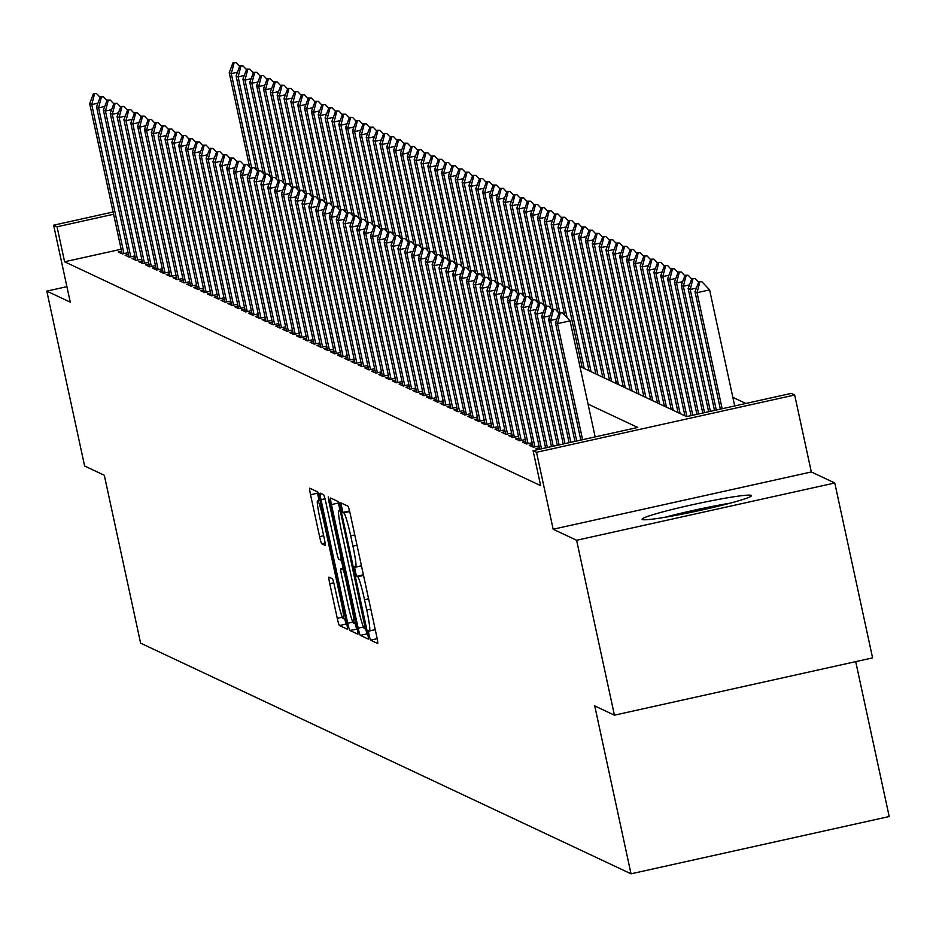 <?xml version="1.0" encoding="UTF-8"?>
<svg xmlns="http://www.w3.org/2000/svg" width="936" height="936" viewBox="0 0 936 936"><rect width="100%" height="100%" fill="white"/><g stroke="black" fill="none" stroke-linecap="round" stroke-linejoin="round"><path stroke-width="1.4" d="M368.995 635.123L370.504 640.142L377.641 643.5A7.043 0.585 -102.5 0 0 377.688 643.512A7.043 0.585 -102.5 0 0 376.834 636.96L350.111 513.349A7.043 0.585 -102.5 0 0 347.946 506.165L340.774 502.807L342.892 512.425L343.816 512.858A22.534 1.884 -102.5 0 1 350.707 535.848L352.942 546.144A22.534 1.884 -102.5 0 1 355.668 567.122A22.534 1.884 -102.5 0 1 355.54 567.111L354.592 566.666L355.189 571.252L356.698 576.284L357.622 576.716A22.534 1.884 -102.5 0 1 364.525 599.707L366.748 610.003A22.534 1.884 -102.5 0 1 369.474 630.981A22.534 1.884 -102.5 0 1 369.346 630.969L368.398 630.525L368.995 635.123M375.359 630.15L376.869 637.123M361.553 566.292L363.063 573.265M642.365 519.527A55.949 3.592 -12.2 0 0 699.847 510.459A55.949 3.592 -12.2 0 0 751.468 495.624A55.949 3.592 -12.2 0 0 751.21 495.366A55.949 3.592 -12.2 0 0 693.74 504.434A55.949 3.592 -12.2 0 0 642.108 519.269A55.949 3.592 -12.2 0 0 642.365 519.527M328.957 577.114A7.043 0.585 -102.5 0 0 328.91 577.114A7.043 0.585 -102.5 0 0 329.764 583.666L337.264 618.345A7.043 0.585 -102.5 0 0 339.429 625.529L347.361 629.261A7.043 0.585 -102.5 0 0 347.396 629.273A7.043 0.585 -102.5 0 0 346.542 622.709L319.82 499.11A7.043 0.585 -102.5 0 0 317.667 491.926L309.734 488.194A7.043 0.585 -102.5 0 0 309.687 488.182A7.043 0.585 -102.5 0 0 310.541 494.746L319.597 536.632A7.043 0.585 -102.5 0 0 321.75 543.816L325.155 545.407A7.043 0.585 -102.5 0 0 325.19 545.419A7.043 0.585 -102.5 0 0 324.336 538.855L319.843 518.088A18.837 1.579 -102.5 0 1 317.561 500.549A18.837 1.579 -102.5 0 1 323.446 519.784L341.043 601.158A18.837 1.579 -102.5 0 1 343.313 618.696A18.837 1.579 -102.5 0 1 337.44 599.461L334.503 585.901A7.043 0.585 -102.5 0 0 332.35 578.717L328.957 577.114M121.165 249.233L64.607 261.776L57.049 226.793L53.621 225.19L113.104 211.992M614.425 715.174L576.611 540.271L834.772 482.988L872.586 657.891L614.425 715.174L594.734 705.908L631.028 873.814L140.611 643.161L104.305 475.266L84.614 465.999L46.8 291.108L70.258 302.141L53.621 225.19M834.772 482.988L811.313 471.955L553.153 529.238L576.611 540.271M553.153 529.238L536.515 452.287L533.087 450.672L637.755 427.459L588.054 404.083M64.607 261.776L540.645 485.655L533.087 450.672M358.172 628.185A7.043 0.585 -102.5 0 0 360.337 635.368L368.269 639.089A7.043 0.585 -102.5 0 0 368.304 639.101A7.043 0.585 -102.5 0 0 367.45 632.549L340.727 508.938A7.043 0.585 -102.5 0 0 338.575 501.755L330.642 498.022A7.043 0.585 -102.5 0 0 330.595 498.022A7.043 0.585 -102.5 0 0 331.449 504.574L358.172 628.185L363.449 627.015M357.809 634.175L349.877 630.443A7.043 0.585 -102.5 0 1 347.724 623.259L321.001 499.66A7.043 0.585 -102.5 0 1 320.147 493.108A7.043 0.585 -102.5 0 0 320.147 493.108L323.575 494.711A7.043 0.585 -102.5 0 1 325.74 501.895L336.574 552.018A7.043 0.585 -102.5 0 0 338.727 559.201L340.985 560.255A7.043 0.585 -102.5 0 0 341.02 560.266A7.043 0.585 -102.5 0 0 340.166 553.714L328.887 501.52L328.29 496.934L329.835 501.965L357.002 627.623A7.043 0.585 -102.5 0 1 357.856 634.187A7.043 0.585 -102.5 0 1 357.809 634.175L357.88 634.163M66.912 286.65L46.8 291.108M539.417 447.759L536.094 448.496L538.282 449.526M532.572 444.541L529.25 445.279L533.356 447.209L539.031 445.957M525.728 441.324L522.405 442.061L526.512 443.992L532.186 442.728M518.872 438.095L515.549 438.832L519.655 440.774L525.33 439.51M512.027 434.877L508.704 435.614L512.811 437.545L518.485 436.293M505.171 431.66L501.848 432.397L505.966 434.327L511.629 433.064M498.326 428.431L495.004 429.168L499.11 431.11L504.785 429.846M491.47 425.213L488.147 425.95L492.266 427.881L497.929 426.629M484.626 421.996L481.303 422.733L485.41 424.663L491.084 423.4M477.781 418.766L474.458 419.503L478.565 421.446L484.24 420.182M470.925 415.549L467.602 416.286L471.709 418.216L477.383 416.965M464.08 412.331L460.758 413.068L464.864 414.999L470.539 413.735M457.224 409.102L453.901 409.839L458.02 411.781L463.683 410.518M450.38 405.885L447.057 406.622L451.164 408.552L456.838 407.3M443.524 402.667L440.201 403.404L444.319 405.335L449.982 404.071M436.679 399.45L433.356 400.187L437.463 402.117L443.137 400.854M429.835 396.22L426.512 396.958L430.618 398.888L436.293 397.636M422.978 393.003L419.656 393.74L423.762 395.671L429.437 394.419M416.134 389.785L412.811 390.523L416.918 392.453L422.592 391.19M409.278 386.556L405.955 387.293L410.073 389.224L415.736 387.972M402.433 383.339L399.11 384.076L403.217 386.006L408.892 384.755M395.577 380.121L392.254 380.858L396.373 382.789L402.035 381.525M388.732 376.892L385.41 377.629L389.516 379.56L395.191 378.308M381.888 373.675L378.565 374.412L382.672 376.342L388.346 375.09M375.032 370.457L371.709 371.194L375.816 373.125L381.49 371.861M368.187 367.228L364.865 367.965L368.971 369.907L374.646 368.644M361.331 364.01L358.008 364.748L362.127 366.678L367.79 365.426M354.487 360.793L351.164 361.53L355.27 363.46L360.945 362.197M347.63 357.564L344.308 358.301L348.426 360.243L354.089 358.979M340.786 354.346L337.463 355.083L341.57 357.014L347.244 355.762M333.941 351.129L330.619 351.866L334.725 353.796L340.4 352.533M327.085 347.899L323.762 348.637L327.869 350.579L333.544 349.315M320.241 344.682L316.918 345.419L321.025 347.35L326.699 346.098M313.385 341.464L310.062 342.202L314.18 344.132L319.843 342.868M306.54 338.235L303.217 338.972L307.324 340.915L312.998 339.651M299.684 335.018L296.361 335.755L300.479 337.685L306.142 336.433M292.839 331.8L289.516 332.537L293.623 334.468L299.298 333.204M285.995 328.571L282.672 329.308L286.779 331.25L292.453 329.987M279.139 325.354L275.816 326.091L279.922 328.021L285.597 326.769M272.294 322.136L268.971 322.873L273.078 324.804L278.752 323.54M265.438 318.907L262.115 319.644L266.233 321.586L271.896 320.323M258.593 315.689L255.271 316.426L259.377 318.357L265.052 317.105M251.737 312.472L248.414 313.209L252.533 315.139L258.196 313.876M244.893 309.254L241.57 309.991L245.677 311.922L251.351 310.658M238.048 306.025L234.725 306.762L238.832 308.693L244.507 307.441M231.192 302.808L227.869 303.545L231.976 305.475L237.65 304.223M224.347 299.59L221.025 300.327L225.131 302.258L230.806 300.994M217.491 296.361L214.168 297.098L218.287 299.029L223.95 297.777M210.647 293.144L207.324 293.881L211.431 295.811L217.105 294.559M203.791 289.926L200.468 290.663L204.586 292.594L210.249 291.33M196.946 286.697L193.623 287.434L197.73 289.364L203.404 288.112M190.102 283.479L186.779 284.216L190.886 286.147L196.56 284.895M183.245 280.262L179.923 280.999L184.029 282.929L189.704 281.666M176.401 277.033L173.078 277.77L177.185 279.7L182.859 278.448M169.545 273.815L166.222 274.552L170.329 276.483L176.003 275.231M162.7 270.598L159.377 271.335L163.484 273.265L169.159 272.002M155.844 267.368L152.521 268.106L156.64 270.048L162.302 268.784M148.999 264.151L145.677 264.888L149.783 266.818L155.458 265.567M142.155 260.933L138.832 261.671L142.939 263.601L148.613 262.337M135.299 257.704L131.976 258.441L136.083 260.383L141.757 259.12M128.454 254.487L125.132 255.224L129.238 257.154L134.913 255.902M128.056 252.673L122.382 253.937L118.275 252.006L121.598 251.269M745.863 403.463L732.841 397.344M631.028 873.814L889.2 816.531L855.715 661.635M579.922 366.456L686.591 416.614L791.259 393.389L794.676 395.004L536.515 452.287M811.313 471.955L794.676 395.004M113.595 214.25L57.049 226.793M338.118 501.544A7.043 0.585 -102.5 0 0 338.434 503.03L340.002 510.284M365.719 629.086A7.043 0.585 -102.5 0 0 367.31 633.812L367.754 634.023M365.45 629.132L341.418 516.052L339.908 511.021L338.937 510.565A22.534 1.884 -102.5 0 0 338.809 510.541A22.534 1.884 -102.5 0 0 341.535 531.531L357.575 605.686A22.534 1.884 -102.5 0 0 364.478 628.676L366.655 628.875L365.496 629.121M357.306 629.109L349.877 630.443M354.978 622.978A7.043 0.585 -102.5 0 0 356.85 628.898M343.149 568.281L341.394 560.184M347.818 604.036A18.837 1.579 -102.5 0 0 353.703 623.271A18.837 1.579 -102.5 0 0 351.421 605.721L345.22 577.056A7.043 0.585 -102.5 0 0 343.067 569.872L340.809 568.819A7.043 0.585 -102.5 0 0 340.774 568.807A7.043 0.585 -102.5 0 0 341.628 575.359L347.818 604.036M317.21 491.716A7.043 0.585 -102.5 0 0 317.515 493.19L319.036 500.222M344.612 618.403A7.043 0.585 -102.5 0 0 346.402 623.984L346.846 624.195M734.702 405.943L709.617 289.891L697.051 292.687L695.003 291.716L720.381 409.126M701.895 281.724L698.782 281.701L701.895 281.724L709.617 289.891M722.147 408.728L697.051 292.687L699.812 282.181M695.003 291.716L698.782 281.701M560.255 313.15L562.349 312.683L559.225 312.659L560.255 313.15L557.505 323.645L570.059 320.861L595.156 436.901M580.835 440.084L555.446 322.674L557.505 323.645L582.59 439.698M559.225 312.659L555.446 322.674M570.059 320.861L562.349 312.683M730.22 503.159A55.587 3.58 -12.2 0 0 664.572 517.351M670.948 516.251A48.415 3.112 167.8 0 1 723.961 504.796M696.361 288.089L690.206 289.458L688.147 288.499L714.507 410.424M695.05 278.495L691.926 278.483L695.05 278.495L698.572 282.239M716.274 410.026L690.206 289.458L692.956 278.963M688.147 288.499L691.926 278.483M689.516 284.872L683.35 286.24L681.303 285.269L708.634 411.723M688.206 275.278L685.082 275.254L688.206 275.278L691.727 279.022M710.401 411.337L683.35 286.24L686.111 275.746M681.303 285.269L685.082 275.254M682.672 281.654L676.506 283.023L674.447 282.052L702.772 413.033M681.35 272.06L678.226 272.037L681.35 272.06L684.883 275.792M704.527 412.636L676.506 283.023L679.255 272.516M674.447 282.052L678.226 272.037M675.815 278.425L669.649 279.794L667.602 278.834L696.899 414.332M674.505 268.831L671.381 268.819L674.505 268.831L678.027 272.575M698.654 413.934L669.649 279.794L672.411 269.299M667.602 278.834L671.381 268.819M556.815 319.059L550.649 320.428L576.728 440.996M552.38 309.442L555.504 309.465L552.38 309.442L548.601 319.457L574.961 441.382M553.41 309.921L550.649 320.428L548.601 319.457M559.026 313.197L555.504 309.465M549.97 315.83L543.804 317.199L570.855 442.295M545.536 306.224L548.648 306.236L545.536 306.224L541.745 316.239L569.088 442.693M546.554 306.704L543.804 317.199L541.745 316.239M552.181 309.98L548.648 306.236M543.114 312.612L536.96 313.981L564.981 443.605M538.68 303.007L541.804 303.018L538.68 303.007L534.901 313.01L563.215 443.992M539.709 303.486L536.96 313.981L534.901 313.01M545.325 306.762L541.804 303.018M536.269 309.395L530.104 310.764L559.108 444.904M531.835 299.777L534.947 299.801L531.835 299.777L528.056 309.793L557.341 445.29M532.853 300.257L530.104 310.764L528.056 309.793M538.481 303.533L534.947 299.801M668.971 275.207L662.805 276.576L660.746 275.605L691.025 415.631M667.649 265.613L664.537 265.59L667.649 265.613L671.182 269.357M692.792 415.245L662.805 276.576L665.554 266.081M660.746 275.605L664.537 265.59M529.413 306.177L523.259 307.534L553.235 446.203M524.979 296.56L528.103 296.572L524.979 296.56L521.2 306.575L551.48 446.601M526.009 297.04L523.259 307.534L521.2 306.575M531.625 300.316L528.103 296.572M662.115 271.99L655.96 273.359L653.901 272.388L684.918 415.83M660.804 262.396L657.68 262.373L660.804 262.396L664.326 266.128M686.919 416.543L655.96 273.359L658.71 262.852M653.901 272.388L657.68 262.373M522.569 302.948L516.403 304.317L547.361 447.513M518.135 293.342L521.258 293.354L518.135 293.342L514.355 303.346L545.606 447.899M519.164 293.822L516.403 304.317L514.355 303.346M524.78 297.098L521.258 293.354M655.27 268.761L649.104 270.13L647.057 269.17L678.062 412.612M653.948 259.167L650.836 259.155L653.948 259.167L657.481 262.911M680.121 413.572L649.104 270.13L651.865 259.635M647.057 269.17L650.836 259.155M515.724 299.731L509.558 301.1L541.499 448.812M511.278 290.113L514.402 290.137L511.278 290.113L507.499 300.128L539.733 449.198M512.308 290.605L509.558 301.1L507.499 300.128M517.936 293.869L514.402 290.137M648.414 265.543L642.26 266.912L640.201 265.941L671.217 409.383M647.104 255.949L643.98 255.926L647.104 255.949L650.625 259.693M673.265 410.354L642.26 266.912L645.009 256.417M640.201 265.941L643.98 255.926M508.868 296.513L502.702 297.87L534.924 446.87M504.434 286.896L507.558 286.919L504.434 286.896L500.655 296.911L533.122 447.104M505.463 287.375L502.702 297.87L500.655 296.911M511.079 290.651L507.558 286.919M641.569 262.326L635.404 263.695L633.356 262.724L664.361 406.165M640.259 252.732L637.135 252.708L640.259 252.732L643.781 256.464M666.42 407.125L635.404 263.695L638.165 253.188M633.356 262.724L637.135 252.708M634.725 259.096L628.559 260.465L626.5 259.506L657.517 402.948M633.403 249.502L630.279 249.491L633.403 249.502L636.936 253.246M659.576 403.907L628.559 260.465L631.309 249.97M626.5 259.506L630.279 249.491M627.869 255.879L621.703 257.248L619.655 256.277L650.672 399.719M626.558 246.285L623.434 246.273L626.558 246.285L630.08 250.029M652.72 400.69L621.703 257.248L624.464 246.753M619.655 256.277L623.434 246.273M621.024 252.661L614.858 254.03L612.799 253.059L643.816 396.501M619.702 243.067L616.59 243.044L619.702 243.067L623.236 246.8M645.875 397.472L614.858 254.03L617.608 243.535M612.799 253.059L616.59 243.044M614.168 249.444L608.014 250.801L605.955 249.842L636.971 393.284M612.858 239.838L609.734 239.827L612.858 239.838L616.379 243.582M639.019 394.243L608.014 250.801L610.763 240.306M605.955 249.842L609.734 239.827M607.324 246.215L601.158 247.584L599.11 246.613L630.115 390.055M606.001 236.621L602.889 236.609L606.001 236.621L609.535 240.365M632.174 391.026L601.158 247.584L603.919 237.089M599.11 246.613L602.889 236.609M600.467 242.997L594.313 244.366L592.254 243.395L623.271 386.837M599.157 233.403L596.033 233.38L599.157 233.403L602.679 237.136M625.318 387.808L594.313 244.366L597.063 233.871M592.254 243.395L596.033 233.38M593.623 239.78L587.457 241.137L585.409 240.178L616.414 383.62M592.312 230.186L589.189 230.162L592.312 230.186L595.834 233.918M618.474 384.579L587.457 241.137L590.218 230.642M585.409 240.178L589.189 230.162M586.778 236.551L580.612 237.919L578.553 236.948L609.57 380.39M585.456 226.957L582.332 226.945L585.456 226.957L588.99 230.701M611.629 381.361L580.612 237.919L583.362 227.425M578.553 236.948L582.332 226.945M579.922 233.333L573.756 234.702L571.709 233.731L602.725 377.173M578.612 223.739L575.488 223.716L578.612 223.739L582.134 227.471M604.773 378.144L573.756 234.702L576.517 224.207M571.709 233.731L575.488 223.716M573.078 230.116L566.912 231.473L564.853 230.513L595.869 373.955M571.756 220.522L568.643 220.498L571.756 220.522L575.289 224.254M597.928 374.915L566.912 231.473L569.661 220.978M564.853 230.513L568.643 220.498M566.221 226.886L560.067 228.255L558.008 227.296L589.025 370.726M564.911 217.292L561.787 217.281L564.911 217.292L568.433 221.036M591.072 371.697L560.067 228.255L562.817 217.76M558.008 227.296L561.787 217.281M502.024 293.284L495.858 294.653L528.068 443.641M497.589 283.678L500.701 283.69L497.589 283.678L493.798 293.682L526.278 443.886M498.607 284.158L495.858 294.653L493.798 293.682M504.235 287.434L500.701 283.69M495.167 290.066L489.013 291.435L521.223 440.423M490.733 280.449L493.857 280.472L490.733 280.449L486.954 290.464L519.421 440.657M491.763 280.94L489.013 291.435L486.954 290.464M497.379 284.205L493.857 280.472M488.323 286.849L482.157 288.206L514.367 437.206M483.889 277.231L487.001 277.255L483.889 277.231L480.11 287.247L512.577 437.44M484.906 277.711L482.157 288.206L480.11 287.247M490.534 280.987L487.001 277.255M481.467 283.62L475.312 284.989L507.523 433.976M477.032 274.014L480.156 274.026L477.032 274.014L473.253 284.029L505.732 434.222M478.062 274.494L475.312 284.989L473.253 284.029M483.678 277.77L480.156 274.026M474.622 280.402L468.456 281.771L500.678 430.759M470.188 270.785L473.312 270.808L470.188 270.785L466.409 280.8L498.876 430.993M471.217 271.276L468.456 281.771L466.409 280.8M476.833 274.541L473.312 270.808M467.778 277.185L461.612 278.542L493.822 427.541M463.332 267.567L466.456 267.591L463.332 267.567L459.553 277.582L492.032 427.775M464.361 268.047L461.612 278.542L459.553 277.582M469.989 271.323L466.456 267.591M460.921 273.955L454.756 275.324L486.977 424.312M456.487 264.35L459.611 264.361L456.487 264.35L452.708 274.365L485.176 424.558M457.517 264.829L454.756 275.324L452.708 274.365M463.133 268.106L459.611 264.361M454.077 270.738L447.911 272.107L480.121 421.095M449.643 261.121L452.755 261.144L449.643 261.121L445.852 271.136L478.331 421.329M450.661 261.612L447.911 272.107L445.852 271.136M456.288 264.876L452.755 261.144M447.221 267.52L441.067 268.889L473.277 417.877M442.786 257.903L445.91 257.926L442.786 257.903L439.007 267.918L471.475 418.111M443.816 258.383L441.067 268.889L439.007 267.918M449.432 261.659L445.91 257.926M440.376 264.291L434.21 265.66L466.42 414.648M435.942 254.686L439.054 254.697L435.942 254.686L432.163 264.701L464.63 414.894M436.96 255.165L434.21 265.66L432.163 264.701M442.588 258.441L439.054 254.697M433.52 261.074L427.366 262.443L459.576 411.43M429.086 251.456L432.21 251.48L429.086 251.456L425.307 261.472L457.786 411.664M430.115 251.948L427.366 262.443L425.307 261.472M435.731 255.212L432.21 251.48M426.676 257.856L420.51 259.225L452.731 408.213M422.241 248.239L425.365 248.262L422.241 248.239L418.462 258.254L450.93 408.447M423.271 248.719L420.51 259.225L418.462 258.254M428.887 251.995L425.365 248.262M559.377 223.669L553.211 225.038L551.164 224.067L582.169 367.509M558.055 214.075L554.943 214.051L558.055 214.075L561.588 217.807M584.228 368.48L553.211 225.038L555.972 214.543M551.164 224.067L554.943 214.051M552.521 220.451L546.367 221.809L544.307 220.849L564.7 315.175M551.21 210.857L548.087 210.834L551.21 210.857L554.732 214.59M567.099 317.714L546.367 221.809L549.116 211.314M544.307 220.849L548.087 210.834M545.676 217.222L539.51 218.591L537.463 217.632L557.856 311.957M544.366 207.628L541.242 207.616L544.366 207.628L547.888 211.372M559.822 312.53L539.51 218.591L542.272 208.096M537.463 217.632L541.242 207.616M538.832 214.005L532.666 215.374L530.607 214.402L551 308.74M537.51 204.411L534.386 204.387L537.51 204.411L541.043 208.143M552.977 309.313L532.666 215.374L535.415 204.879M530.607 214.402L534.386 204.387M419.831 254.627L413.665 255.996L445.875 404.984M415.385 245.021L418.509 245.033L415.385 245.021L411.606 255.037L444.085 405.23M416.415 245.501L413.665 255.996L411.606 255.037M422.042 248.777L418.509 245.033M412.975 251.41L406.809 252.779L439.031 401.766M408.541 241.792L411.664 241.816L408.541 241.792L404.761 251.807L437.229 402M409.57 242.284L406.809 252.779L404.761 251.807M415.186 245.548L411.664 241.816M406.13 248.192L399.964 249.561L432.175 398.549M401.696 238.575L404.808 238.598L401.696 238.575L397.905 248.59L430.385 398.783M402.714 239.054L399.964 249.561L397.905 248.59M408.342 242.33L404.808 238.598M399.274 244.963L393.12 246.332L425.33 395.32M394.84 235.357L397.964 235.369L394.84 235.357L391.061 245.372L423.528 395.565M395.87 235.837L393.12 246.332L391.061 245.372M401.485 239.113L397.964 235.369M531.976 210.787L525.81 212.156L523.762 211.185L544.155 305.51M530.665 201.193L527.541 201.17L530.665 201.193L534.187 204.925M546.121 306.095L525.81 212.156L528.571 201.649M523.762 211.185L527.541 201.17M392.43 241.745L386.264 243.114L418.474 392.102M387.995 232.128L391.108 232.151L387.995 232.128L384.216 242.143L416.684 392.336M389.013 232.619L386.264 243.114L384.216 242.143M394.641 235.895L391.108 232.151M525.131 207.558L518.965 208.927L516.906 207.968L537.311 302.293M523.809 197.964L520.697 197.952L523.809 197.964L527.342 201.708M539.276 302.866L518.965 208.927L521.715 198.432M516.906 207.968L520.697 197.952M385.573 238.528L379.419 239.897L411.629 388.885M381.139 228.91L384.263 228.934L381.139 228.91L377.36 238.926L409.839 389.119M382.169 229.39L379.419 239.897L377.36 238.926M387.785 232.666L384.263 228.934M518.275 204.34L512.121 205.709L510.061 204.738L530.455 299.075M516.965 194.746L513.841 194.723L516.965 194.746L520.486 198.479M532.432 299.649L512.121 205.709L514.87 195.214M510.061 204.738L513.841 194.723M378.729 235.299L372.563 236.668L404.785 385.667M374.295 225.693L377.419 225.705L374.295 225.693L370.516 235.708L402.983 385.901M375.324 226.173L372.563 236.668L370.516 235.708M380.94 229.449L377.419 225.705M511.43 201.123L505.264 202.492L503.217 201.521L523.61 295.846M510.108 191.529L506.996 191.506L510.108 191.529L513.642 195.261M525.576 296.431L505.264 202.492L508.026 191.985M503.217 201.521L506.996 191.506M371.885 232.081L365.719 233.45L397.929 382.438M367.438 222.464L370.562 222.487L367.438 222.464L363.659 232.479L396.139 382.672M368.468 222.955L365.719 233.45L363.659 232.479M374.096 226.231L370.562 222.487M504.574 197.894L498.42 199.263L496.361 198.303L516.754 292.629M503.264 188.3L500.14 188.288L503.264 188.3L506.785 192.044M518.731 293.202L498.42 199.263L501.169 188.768M496.361 198.303L500.14 188.288M365.028 228.864L358.862 230.233L391.084 379.22M360.594 219.246L363.718 219.27L360.594 219.246L356.815 229.261L389.282 379.454M361.624 219.726L358.862 230.233L356.815 229.261M367.24 223.002L363.718 219.27M497.73 194.676L491.564 196.045L489.516 195.074L509.909 289.411M496.419 185.082L493.295 185.059L496.419 185.082L499.941 188.815M511.875 289.984L491.564 196.045L494.325 185.55M489.516 195.074L493.295 185.059M358.184 225.634L352.018 227.003L384.228 376.003M353.75 216.029L356.862 216.04L353.75 216.029L349.959 226.044L382.438 376.237M354.767 216.508L352.018 227.003L349.959 226.044M360.395 219.784L356.862 216.04M490.885 191.459L484.719 192.828L482.66 191.857L503.053 286.182M489.563 181.865L486.439 181.841L489.563 181.865L493.096 185.597M505.03 286.767L484.719 192.828L487.469 182.321M482.66 191.857L486.439 181.841M351.328 222.417L345.173 223.786L377.383 372.774M346.893 212.8L350.017 212.823L346.893 212.8L343.114 222.815L375.582 373.008M347.923 213.291L345.173 223.786L343.114 222.815M353.539 216.567L350.017 212.823M484.029 188.23L477.863 189.599L475.816 188.639L496.209 282.964M482.719 178.636L479.595 178.624L482.719 178.636L486.24 182.38M498.174 283.538L477.863 189.599L480.624 179.104M475.816 188.639L479.595 178.624M344.483 219.199L338.317 220.568L370.527 369.556M340.049 209.582L343.161 209.606L340.049 209.582L336.27 219.597L368.737 369.79M341.067 210.062L338.317 220.568L336.27 219.597M346.694 213.338L343.161 209.606M477.185 185.012L471.019 186.381L468.959 185.41L489.364 279.747M475.862 175.418L472.75 175.395L475.862 175.418L479.396 179.162M491.33 280.32L471.019 186.381L473.768 175.886M468.959 185.41L472.75 175.395M337.627 215.982L331.473 217.339L363.683 366.339M333.193 206.365L336.316 206.376L333.193 206.365L329.413 216.38L361.893 366.573M334.222 206.844L331.473 217.339L329.413 216.38M339.838 210.12L336.316 206.376M470.328 181.795L464.174 183.163L462.115 182.192L482.508 276.518M469.018 172.201L465.894 172.177L469.018 172.201L472.54 175.933M484.485 277.103L464.174 183.163L466.924 172.657M462.115 182.192L465.894 172.177M330.782 212.753L324.616 214.122L356.838 363.11M326.348 203.147L329.472 203.159L326.348 203.147L322.569 213.151L355.036 363.344M327.378 203.627L324.616 214.122L322.569 213.151M332.994 206.903L329.472 203.159M463.484 178.565L457.318 179.934L455.27 178.975L475.663 273.3M462.162 168.971L459.05 168.96L462.162 168.971L465.695 172.715M477.629 273.874L457.318 179.934L460.079 169.439M455.27 178.975L459.05 168.96M323.938 209.535L317.772 210.904L349.982 359.892M319.492 199.918L322.616 199.941L319.492 199.918L315.713 209.933L348.192 360.126M320.521 200.409L317.772 210.904L315.713 209.933M326.149 203.674L322.616 199.941M456.628 175.348L450.473 176.717L448.414 175.746L468.807 270.083M455.317 165.754L452.193 165.731L455.317 165.754L458.839 169.498M470.785 270.656L450.473 176.717L453.223 166.222M448.414 175.746L452.193 165.731M317.082 206.318L310.916 207.675L343.138 356.675M312.647 196.7L315.771 196.712L312.647 196.7L308.868 206.716L341.336 356.909M313.677 197.18L310.916 207.675L308.868 206.716M319.293 200.456L315.771 196.712M449.783 172.13L443.617 173.499L441.57 172.528L461.963 266.865M448.473 162.536L445.349 162.513L448.473 162.536L451.994 166.269M463.928 267.439L443.617 173.499L446.378 162.993M441.57 172.528L445.349 162.513M310.237 203.089L304.071 204.457L336.281 353.445M305.803 193.483L308.915 193.495L305.803 193.483L302.012 203.486L334.491 353.691M306.821 193.963L304.071 204.457L302.012 203.486M312.448 197.239L308.915 193.495M442.939 168.901L436.773 170.27L434.714 169.311L455.107 263.636M441.616 159.307L438.493 159.296L441.616 159.307L445.15 163.051M457.084 264.209L436.773 170.27L439.522 159.775M434.714 169.311L438.493 159.296M303.381 199.871L297.227 201.24L329.437 350.228M298.947 190.254L302.071 190.277L298.947 190.254L295.168 200.269L327.635 350.462M299.976 190.745L297.227 201.24L295.168 200.269M305.592 194.009L302.071 190.277M436.082 165.684L429.916 167.053L427.869 166.081L448.262 260.419M434.772 156.09L431.648 156.078L434.772 156.09L438.294 159.834M450.228 260.992L429.916 167.053L432.678 156.558M427.869 166.081L431.648 156.078M296.536 196.654L290.371 198.011L322.581 347.01M292.102 187.036L295.214 187.06L292.102 187.036L288.323 197.051L320.791 347.244M293.12 187.516L290.371 198.011L288.323 197.051M298.748 190.792L295.214 187.06M429.238 162.466L423.072 163.835L421.013 162.864L441.418 257.201M427.916 152.872L424.804 152.849L427.916 152.872L431.449 156.604M443.383 257.774L423.072 163.835L425.821 153.328M421.013 162.864L424.804 152.849M289.68 193.424L283.526 194.793L315.736 343.781M285.246 183.819L288.37 183.83L285.246 183.819L281.467 193.834L313.946 344.027M286.276 184.298L283.526 194.793L281.467 193.834M291.892 187.574L288.37 183.83M422.382 159.249L416.227 160.606L414.168 159.646L434.561 253.972M421.071 149.643L417.947 149.631L421.071 149.643L424.593 153.387M436.539 254.545L416.227 160.606L418.977 150.111M414.168 159.646L417.947 149.631M282.836 190.207L276.67 191.576L308.892 340.564M278.401 180.589L281.525 180.613L278.401 180.589L274.622 190.605L307.09 340.798M279.431 181.081L276.67 191.576L274.622 190.605M285.047 184.345L281.525 180.613M415.537 156.019L409.371 157.388L407.324 156.417L427.717 250.754M414.215 146.425L411.103 146.414L414.215 146.425L417.748 150.169M429.682 251.328L409.371 157.388L412.121 146.893M407.324 156.417L411.103 146.414M275.991 186.989L269.825 188.347L302.035 337.346M271.545 177.372L274.669 177.395L271.545 177.372L267.766 187.387L300.245 337.58M272.575 177.852L269.825 188.347L267.766 187.387M278.203 181.128L274.669 177.395M408.681 152.802L402.527 154.171L400.468 153.2L420.861 247.537M407.371 143.208L404.247 143.185L407.371 143.208L410.892 146.94M422.838 248.11L402.527 154.171L405.276 143.676M400.468 153.2L404.247 143.185M269.135 183.76L262.969 185.129L295.191 334.117M264.701 174.154L267.825 174.166L264.701 174.154L260.922 184.17L293.389 334.363M265.73 174.634L262.969 185.129L260.922 184.17M271.346 177.91L267.825 174.166M401.836 149.584L395.671 150.942L393.623 149.982L414.016 244.308M400.526 139.979L397.402 139.967L400.526 139.979L404.048 143.723M415.982 244.881L395.671 150.942L398.432 140.447M393.623 149.982L397.402 139.967M262.291 180.543L256.125 181.912L288.335 330.899M257.856 170.925L260.969 170.949L257.856 170.925L254.065 180.94L286.545 331.133M258.874 171.417L256.125 181.912L254.065 180.94M264.502 174.681L260.969 170.949M394.992 146.355L388.826 147.724L386.767 146.753L407.16 241.09M393.67 136.761L390.546 136.75L393.67 136.761L397.203 140.505M409.137 241.663L388.826 147.724L391.576 137.229M386.767 146.753L390.546 136.75M255.434 177.325L249.28 178.682L281.49 327.682M251 167.708L254.124 167.731L251 167.708L247.221 177.723L279.688 327.916M252.03 168.188L249.28 178.682L247.221 177.723M257.646 171.464L254.124 167.731M388.136 143.138L381.97 144.507L379.922 143.536L400.315 237.873M386.825 133.544L383.701 133.52L386.825 133.544L390.347 137.276M402.281 238.446L381.97 144.507L384.731 134.012M379.922 143.536L383.701 133.52M248.59 174.096L242.424 175.465L274.634 324.453M244.156 164.49L247.268 164.502L244.156 164.49L240.376 174.505L272.844 324.698M245.173 164.97L242.424 175.465L240.376 174.505M250.801 168.246L247.268 164.502M381.291 139.92L375.125 141.278L373.066 140.318L393.471 234.643M379.969 130.326L376.857 130.303L379.969 130.326L383.503 134.059M395.437 235.217L375.125 141.278L377.875 130.783M373.066 140.318L376.857 130.303M241.734 170.879L235.579 172.247L267.79 321.235M237.299 161.261L240.423 161.284L237.299 161.261L233.52 171.276L265.999 321.469M238.329 161.752L235.579 172.247L233.52 171.276M243.945 165.017L240.423 161.284M374.435 136.691L368.281 138.06L366.222 137.101L386.615 231.426M373.125 127.097L370.001 127.085L373.125 127.097L376.646 130.841M388.592 231.999L368.281 138.06L371.03 127.565M366.222 137.101L370.001 127.085M234.889 167.661L228.723 169.03L260.945 318.018M230.455 158.044L233.579 158.067L230.455 158.044L226.676 168.059L259.143 318.252M231.484 158.523L228.723 169.03L226.676 168.059M237.1 161.799L233.579 158.067M367.591 133.474L361.425 134.843L359.377 133.871L379.77 228.208M366.269 123.88L363.156 123.856L366.269 123.88L369.802 127.612M381.736 228.782L361.425 134.843L364.174 124.348M359.377 133.871L363.156 123.856M228.045 164.432L221.879 165.801L254.089 314.788M223.599 154.826L226.723 154.838L223.599 154.826L219.82 164.841L252.299 315.034M224.628 155.306L221.879 165.801L219.82 164.841M230.256 158.582L226.723 154.838M360.734 130.256L354.58 131.613L352.521 130.654L372.914 224.979M359.424 120.662L356.3 120.639L359.424 120.662L362.946 124.394M374.891 225.553L354.58 131.613L357.33 121.118M352.521 130.654L356.3 120.639M221.189 161.214L215.023 162.583L247.244 311.571M216.754 151.597L219.878 151.62L216.754 151.597L212.975 161.612L245.443 311.805M217.784 152.088L215.023 162.583L212.975 161.612M223.4 155.353L219.878 151.62M353.89 127.027L347.724 128.396L345.676 127.436L366.07 221.762M352.579 117.433L349.456 117.421L352.579 117.433L356.101 121.177M368.035 222.335L347.724 128.396L350.485 117.901M345.676 127.436L349.456 117.421M214.344 157.997L208.178 159.366L240.388 308.353M209.91 148.379L213.022 148.403L209.91 148.379L206.119 158.395L238.598 308.587M210.928 148.859L208.178 159.366L206.119 158.395M216.555 152.135L213.022 148.403M347.045 123.809L340.88 125.178L338.82 124.207L359.213 218.544M345.723 114.215L342.599 114.192L345.723 114.215L349.257 117.948M361.191 219.118L340.88 125.178L343.629 114.683M338.82 124.207L342.599 114.192M207.488 154.768L201.334 156.136L233.544 305.124M203.054 145.162L206.177 145.174L203.054 145.162L199.274 155.177L231.742 305.37M204.083 145.642L201.334 156.136L199.274 155.177M209.699 148.918L206.177 145.174M340.189 120.592L334.023 121.961L331.976 120.99L352.369 215.315M338.879 110.998L335.755 110.974L338.879 110.998L342.4 114.73M354.334 215.9L334.023 121.961L336.784 111.454M331.976 120.99L335.755 110.974M200.643 151.55L194.477 152.919L226.688 301.907M196.209 141.933L199.321 141.956L196.209 141.933L192.43 151.948L224.897 302.141M197.227 142.424L194.477 152.919L192.43 151.948M202.855 145.688L199.321 141.956M333.345 117.363L327.179 118.732L325.12 117.772L345.524 212.098M332.023 107.769L328.91 107.757L332.023 107.769L335.556 111.513M347.49 212.671L327.179 118.732L329.928 108.237M325.12 117.772L328.91 107.757M193.787 148.333L187.633 149.701L219.843 298.689M189.353 138.715L192.477 138.739L189.353 138.715L185.574 148.73L218.053 298.923M190.382 139.195L187.633 149.701L185.574 148.73M195.998 142.471L192.477 138.739M326.488 114.145L320.334 115.514L318.275 114.543L338.668 208.88M325.178 104.551L322.054 104.528L325.178 104.551L328.7 108.283M340.645 209.453L320.334 115.514L323.084 105.019M318.275 114.543L322.054 104.528M186.943 145.103L180.777 146.472L212.999 295.46M182.508 135.498L185.632 135.509L182.508 135.498L178.729 145.513L211.197 295.706M183.538 135.977L180.777 146.472L178.729 145.513M189.154 139.253L185.632 135.509M319.644 110.928L313.478 112.297L311.431 111.326L331.824 205.651M318.322 101.334L315.21 101.31L318.322 101.334L321.855 105.066M333.789 206.236L313.478 112.297L316.228 101.79M311.431 111.326L315.21 101.31M180.098 141.886L173.932 143.255L206.142 292.243M175.652 132.268L178.776 132.292L175.652 132.268L171.873 142.284L204.352 292.477M176.682 132.76L173.932 143.255L171.873 142.284M182.309 136.036L178.776 132.292M312.788 107.698L306.634 109.067L304.574 108.108L324.967 202.433M311.477 98.104L308.353 98.093L311.477 98.104L314.999 101.848M326.945 203.007L306.634 109.067L309.383 98.572M304.574 108.108L308.353 98.093M173.242 138.668L167.076 140.037L199.298 289.025M168.808 129.051L171.931 129.074L168.808 129.051L165.029 139.066L197.496 289.259M169.837 129.531L167.076 140.037L165.029 139.066M175.453 132.807L171.931 129.074M305.943 104.481L299.777 105.85L297.73 104.879L318.123 199.216M304.633 94.887L301.509 94.864L304.633 94.887L308.155 98.619M320.089 199.789L299.777 105.85L302.539 95.355M297.73 104.879L301.509 94.864M166.397 135.439L160.231 136.808L192.442 285.808M161.951 125.833L165.075 125.845L161.951 125.833L158.172 135.849L190.651 286.042M162.981 126.313L160.231 136.808L158.172 135.849M168.609 129.589L165.075 125.845M299.099 101.263L292.933 102.632L290.874 101.661L311.267 195.987M297.777 91.669L294.653 91.646L297.777 91.669L301.31 95.402M313.244 196.572L292.933 102.632L295.682 92.126M290.874 101.661L294.653 91.646M159.541 132.222L153.387 133.591L185.597 282.578M155.107 122.604L158.231 122.628L155.107 122.604L151.328 132.619L183.795 282.812M156.136 123.096L153.387 133.591L151.328 132.619M161.752 126.372L158.231 122.628M292.243 98.034L286.077 99.403L284.029 98.444L304.422 192.769M290.932 88.44L287.808 88.429L290.932 88.44L294.454 92.184M306.388 193.343L286.077 99.403L288.838 88.908M284.029 98.444L287.808 88.429M152.697 129.004L146.531 130.373L178.741 279.361M148.262 119.387L151.375 119.41L148.262 119.387L144.483 129.402L176.951 279.595M149.28 119.867L146.531 130.373L144.483 129.402M154.908 123.142L151.375 119.41M285.398 94.817L279.232 96.186L277.173 95.215L297.578 189.552M284.076 85.223L280.964 85.199L284.076 85.223L287.609 88.967M299.543 190.125L279.232 96.186L281.982 85.691M277.173 95.215L280.964 85.199M145.84 125.775L139.686 127.144L171.896 276.143M141.406 116.169L144.53 116.181L141.406 116.169L137.627 126.184L170.106 276.377M142.436 116.649L139.686 127.144L137.627 126.184M148.052 119.925L144.53 116.181M278.542 91.599L272.388 92.968L270.329 91.997L290.722 186.322M277.231 82.005L274.108 81.982L277.231 82.005L280.753 85.738M292.699 186.907L272.388 92.968L275.137 82.462M270.329 91.997L274.108 81.982M138.996 122.557L132.83 123.926L165.052 272.914M134.562 112.952L137.686 112.963L134.562 112.952L130.783 122.955L163.25 273.148M135.591 113.431L132.83 123.926L130.783 122.955M141.207 116.707L137.686 112.963M271.697 88.37L265.531 89.739L263.484 88.78L283.877 183.105M270.375 78.776L267.263 78.764L270.375 78.776L273.909 82.52M285.843 183.678L265.531 89.739L268.281 79.244M263.484 88.78L267.263 78.764M132.151 119.34L125.986 120.709L158.196 269.697M127.706 109.723L130.829 109.746L127.706 109.723L123.926 119.738L156.406 269.931M128.735 110.202L125.986 120.709L123.926 119.738M134.363 113.478L130.829 109.746M264.841 85.153L258.687 86.522L256.628 85.55L277.021 179.887M263.531 75.559L260.407 75.535L263.531 75.559L267.053 79.303M278.998 180.461L258.687 86.522L261.436 76.027M256.628 85.55L260.407 75.535M125.295 116.122L119.129 117.48L151.351 266.479M120.861 106.505L123.985 106.517L120.861 106.505L117.082 116.52L149.549 266.713M121.891 106.985L119.129 117.48L117.082 116.52M127.507 110.261L123.985 106.517M257.997 81.935L251.831 83.304L249.783 82.333L270.176 176.658M256.686 72.341L253.562 72.318L256.686 72.341L260.208 76.073M272.142 177.243L251.831 83.304L254.592 72.797M249.783 82.333L253.562 72.318M118.451 112.893L112.285 114.262L144.495 263.25M114.005 103.288L117.129 103.299L114.005 103.288L110.226 113.291L142.705 263.496M115.034 103.767L112.285 114.262L110.226 113.291M120.662 107.043L117.129 103.299M251.152 78.706L244.986 80.075L242.927 79.115L263.32 173.441M249.83 69.112L246.706 69.1L249.83 69.112L253.363 72.856M265.297 174.014L244.986 80.075L247.736 69.58M242.927 79.115L246.706 69.1M111.595 109.676L105.44 111.045L137.65 260.032M107.16 100.058L110.284 100.082L107.16 100.058L103.381 110.074L135.849 260.266M108.19 100.55L105.44 111.045L103.381 110.074M113.806 103.814L110.284 100.082M244.296 75.488L238.13 76.857L236.083 75.886L256.476 170.223M242.986 65.894L239.862 65.871L242.986 65.894L246.507 69.638M258.441 170.797L238.13 76.857L240.891 66.362M236.083 75.886L239.862 65.871M104.75 106.458L98.584 107.816L130.794 256.815M100.316 96.841L103.428 96.864L100.316 96.841L96.537 106.856L129.004 257.049M101.334 97.321L98.584 107.816L96.537 106.856M106.961 100.597L103.428 96.864M237.451 72.271L231.286 73.64L229.226 72.669L249.631 167.006M236.129 62.677L233.017 62.653L236.129 62.677L239.663 66.409M251.597 167.579L231.286 73.64L234.035 63.133M229.226 72.669L233.017 62.653M97.894 103.229L91.74 104.598L123.95 253.586M93.46 93.623L96.583 93.635L93.46 93.623L89.68 103.627L122.16 253.831M94.489 94.103L91.74 104.598L89.68 103.627M100.105 97.379L96.583 93.635M377.185 638.668L370.504 640.142M349.549 510.939L342.892 512.425M363.39 574.798L356.698 576.284M375.254 629.659L369.58 630.911M370.808 609.102L366.748 610.003M368.585 598.806L364.525 599.707M363.531 575.406L357.622 576.716M355.668 567.122L361.46 565.835L355.774 567.052M357.002 545.243L352.942 546.144M354.779 534.936L350.707 535.848M349.701 511.547L343.816 512.858M338.434 503.03L331.449 504.574M367.31 633.812L360.337 635.368M365.683 624.37L364.876 624.546M342.225 515.876L341.418 516.052M341.125 510.752L339.908 511.021M340.985 510.108L338.937 510.565M352.86 622.124L347.724 623.259M325.003 498.771L321.001 499.66M340.973 553.527L340.166 553.714M329.694 501.345L328.887 501.52M352.228 605.545L351.421 605.721M346.027 576.88L345.22 577.056M344.448 569.568L343.067 569.872M340.774 568.807L344.12 568.07L340.809 568.819M341.839 600.97L341.043 601.158M324.254 519.597L323.446 519.784M325.12 543.067L321.75 543.816M323.657 535.731L319.597 536.632M317.515 493.19L310.541 494.746M346.402 623.984L339.429 625.529M342.33 617.222L337.264 618.345M333.766 582.777L329.764 583.666M375.266 629.706L369.474 630.981M340.973 510.061L338.809 510.541M355.949 622.768L353.703 623.271M345.571 618.193L343.313 618.696M320.018 500.011L317.561 500.549"/></g></svg>
